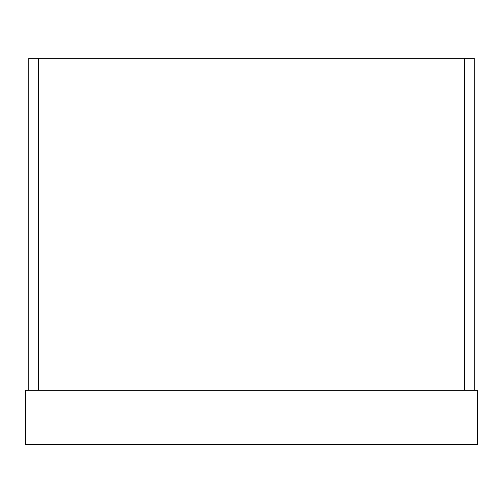 <?xml version="1.0" encoding="UTF-8"?>
<svg xmlns="http://www.w3.org/2000/svg" width="503" height="503" viewBox="0 0 503 503"><rect width="100%" height="100%" fill="white"/><g stroke="black" fill="none" stroke-linecap="round" stroke-linejoin="round"><path stroke-width="0.75" d="M25.754 390.328L477.246 390.328L477.85 390.932L477.85 444.048L477.246 444.652L477.246 444.048L25.754 444.048L25.754 390.328L25.15 390.932L25.15 444.048L25.754 444.048L25.754 444.652L477.246 444.652L477.85 444.048L477.246 444.048L477.246 390.328M25.754 444.652L25.15 444.048L25.754 444.652M464.571 390.328L464.571 58.348L474.228 58.348L474.228 390.328L464.571 390.328L464.571 58.348L38.429 58.348L38.429 390.328L464.571 390.328M38.429 58.348L38.429 390.328L28.772 390.328L28.772 58.348L38.429 58.348"/></g></svg>
